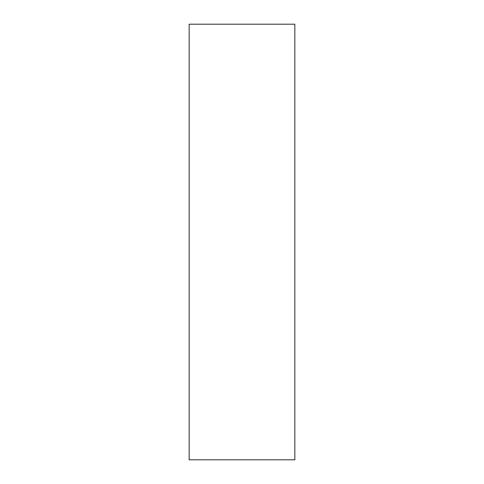 <?xml version="1.0" encoding="UTF-8"?>
<svg xmlns="http://www.w3.org/2000/svg" width="484" height="484" viewBox="0 0 484 484"><rect width="100%" height="100%" fill="white"/><g stroke="black" fill="none" stroke-linecap="round" stroke-linejoin="round"><path stroke-width="0.73" d="M294.841 459.8L189.159 459.8L294.841 459.8L294.841 24.2L189.159 24.2L294.841 24.2L294.841 459.8M189.159 24.2L189.159 459.8L189.159 24.2"/></g></svg>
